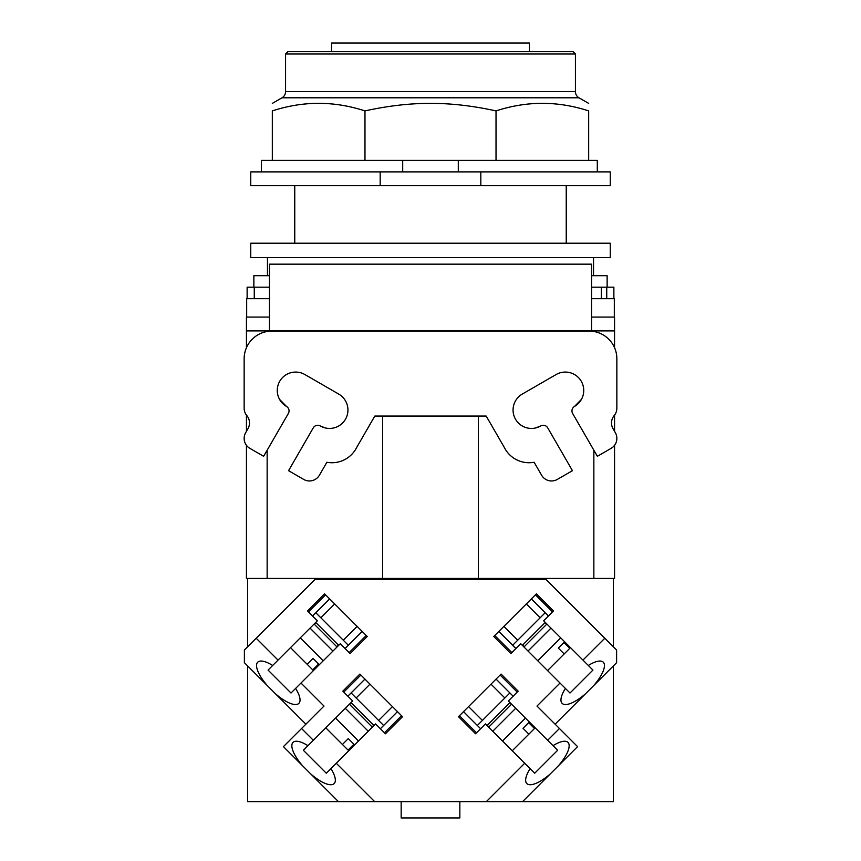 <?xml version="1.0" encoding="UTF-8"?>
<svg xmlns="http://www.w3.org/2000/svg" width="861" height="861" viewBox="0 0 861 861"><rect width="100%" height="100%" fill="white"/><g stroke="black" fill="none" stroke-linecap="round" stroke-linejoin="round"><path stroke-width="1.29" d="M529.429 51.692L529.429 43.05L331.571 43.05L331.571 51.692M285.572 53.995L575.428 53.995L573.125 51.692L287.875 51.692L285.572 53.995L285.572 91.621A7.136 7.136 0 0 1 282.01 97.799L578.99 97.799A7.136 7.136 0 0 1 575.428 91.621L285.572 91.621M364.978 110.908L364.978 160.383L272.324 160.383L272.324 110.908C272.324 100.823 272.324 100.823 272.324 110.908C272.324 100.823 272.324 100.823 272.324 110.908C303.212 100.823 334.1 100.823 364.978 110.908C388.139 105.817 409.976 103.309 430.5 103.385C451.024 103.309 472.861 105.817 496.022 110.908C526.9 100.823 557.788 100.823 588.676 110.908C588.676 100.823 588.676 100.823 588.676 110.908C588.676 100.823 588.676 100.823 588.676 110.908L588.676 160.383L496.022 160.383L496.022 110.908M364.978 160.383L458.3 160.383L458.3 171.888M458.3 160.383L496.022 160.383M272.324 160.383L261.4 160.383L261.4 171.888M597.297 171.888L597.297 160.383L588.676 160.383M402.7 171.888L402.7 160.383M380.175 171.888L250.755 171.888L250.755 185.696L380.175 185.696L380.175 171.888L480.825 171.888L480.825 185.696L380.175 185.696M480.825 185.696L610.245 185.696L610.245 171.888L480.825 171.888M348.07 750.092L342.43 744.464L348.285 738.598L353.925 744.238L348.07 750.092L348.748 750.781M353.925 744.238L348.285 738.598M342.43 744.464L325.813 727.836M312.769 669.89L307.129 664.251L312.984 658.396L318.624 664.035L312.769 669.89L313.447 670.568M318.624 664.035L312.984 658.396M307.129 664.251L290.512 647.633M569.81 648.311L564.17 653.951L558.315 648.096L563.955 642.457L569.81 648.311L570.488 647.633M563.955 642.457L558.315 648.096M564.17 653.951L547.553 670.568M534.509 728.514L528.869 734.153L523.014 728.298L528.654 722.659L534.509 728.514L535.187 727.836M528.654 722.659L523.014 728.298M528.869 734.153L512.252 750.781M358.51 741.02L335.575 718.074M323.209 660.807L300.274 637.872M560.726 637.872L537.791 660.807M525.425 718.074L502.49 741.02M351.277 702.867L349.641 704.492M372.092 726.942L373.728 725.317M373.965 725.565L351.03 702.619M345.573 708.56L344.863 708.786M367.798 731.721L368.024 731.011M315.965 622.664L314.34 624.29M336.791 646.74L338.416 645.115M338.664 645.352L315.729 622.417M310.272 628.358L309.562 628.584M332.497 651.519L332.723 650.808M522.584 645.115L524.209 646.74M546.66 624.29L545.035 622.664M545.271 622.417L522.336 645.352M528.277 650.808L528.503 651.519M551.438 628.584L550.728 628.358M487.272 725.317L488.908 726.942M511.359 704.492L509.723 702.867M509.97 702.619L487.035 725.565M492.966 731.011L493.202 731.721M516.137 708.786L515.416 708.56M349.405 704.244L372.339 727.19M351.105 692.944L383.651 725.479M368.271 731.258L345.336 708.312M314.104 624.042L337.038 646.988M315.804 612.741L348.339 645.276M332.97 651.045L310.035 628.11M523.962 646.988L546.896 624.042M512.661 645.276L545.196 612.741M550.965 628.11L528.03 651.045M488.661 727.19L511.595 704.244M477.349 725.479L509.895 692.944M515.664 708.312L492.729 731.258M326.297 773.221L330.915 768.615A29.102 9.955 45 0 1 334.176 783.575A29.102 9.955 45 0 1 310.735 773.931L302.652 765.849A29.102 9.955 45 0 1 293.02 742.408A29.102 9.955 45 0 1 307.969 745.68L303.363 750.286L326.297 773.221L303.363 750.286M557.637 750.286L553.031 745.68A29.102 9.955 -45 0 1 567.98 742.408A29.102 9.955 -45 0 1 558.348 765.849L550.265 773.931A29.102 9.955 -45 0 1 526.824 783.575A29.102 9.955 -45 0 1 530.085 768.615L534.703 773.221L557.637 750.286L534.703 773.221M364.935 679.114L347.855 696.194M343.787 692.126L360.867 675.046M401.538 715.717L384.458 732.797M380.39 728.729L397.47 711.649M369.982 684.161L356.153 697.98M378.603 720.431L392.433 706.612M307.969 745.68L352.655 700.994L342.818 691.157L359.898 674.066L402.517 716.696L385.437 733.776L375.59 723.929L330.915 768.615M329.634 598.912L312.554 615.992M308.486 611.923L325.566 594.843M366.237 635.515L349.157 652.595M345.089 648.527L362.169 631.447M334.681 603.948L320.852 617.778M343.302 640.229L357.132 626.399M272.668 665.478L317.354 620.792L307.506 610.944L324.597 593.864L367.216 636.494L350.136 653.574L340.289 643.727L295.614 688.413A29.102 9.955 45 0 1 298.875 703.362A29.102 9.955 45 0 1 275.434 693.729L267.351 685.647A29.102 9.955 45 0 1 257.719 662.206A29.102 9.955 45 0 1 272.668 665.478L268.062 670.084L290.996 693.019L268.062 670.084M498.831 631.447L515.911 648.527M511.843 652.595L494.763 635.515M535.434 594.843L552.514 611.923M548.446 615.992L531.366 598.912M503.868 626.399L517.698 640.229M540.148 617.778L526.319 603.948M565.386 688.413L520.711 643.727L510.864 653.574L493.784 636.494L536.403 593.864L553.494 610.944L543.646 620.792L588.332 665.478A29.102 9.955 -45 0 1 603.281 662.206A29.102 9.955 -45 0 1 593.649 685.647L585.566 693.729A29.102 9.955 -45 0 1 562.125 703.362A29.102 9.955 -45 0 1 565.386 688.413L570.004 693.019L592.938 670.084L570.004 693.019M463.53 711.649L480.61 728.729M476.542 732.797L459.462 715.717M500.133 675.046L517.213 692.126M513.145 696.194L496.065 679.114M468.567 706.612L482.397 720.431M504.847 697.98L491.018 684.161M530.085 768.615L485.41 723.929L475.563 733.776L458.482 716.696L501.102 674.066L518.182 691.157L508.345 700.994L547.65 740.299L559.446 728.514L577.57 746.627L558.348 765.849M279.545 399.353L286.465 406.414L279.545 399.353M313.264 427.863L288.553 470.676L313.264 427.863A5.177 5.177 0 0 1 320.335 425.969L325.372 427.96L320.335 425.969A18.404 18.404 0 0 0 345.476 419.232A18.404 18.404 0 0 0 338.739 394.09L304.869 374.535A18.404 18.404 0 0 0 279.728 381.272A18.404 18.404 0 0 0 286.465 406.414A5.177 5.177 0 0 1 288.36 413.484L263.638 456.298L249.894 448.366A11.505 11.505 0 0 1 245.686 432.652L247.957 428.703A11.505 11.505 0 0 0 246.816 415.572A11.505 11.505 0 0 1 244.147 408.189L244.147 358.725A27.606 27.606 0 0 1 271.753 331.119L589.247 331.119A27.606 27.606 0 0 1 616.853 358.725L616.853 408.189A11.505 11.505 0 0 1 614.184 415.572A11.505 11.505 0 0 0 613.043 428.703L615.314 432.652A11.505 11.505 0 0 1 611.106 448.366L597.362 456.298L572.64 413.484L597.362 456.298M535.628 427.96L540.665 425.969L535.628 427.96M541.913 425.452L542.452 425.345L541.913 425.452M288.553 470.676L303.696 479.426A11.505 11.505 0 0 0 319.409 475.207L326.879 462.26A27.606 27.606 0 0 0 356.626 447.548L374.804 416.067L486.196 416.067L504.374 447.548A27.606 27.606 0 0 0 534.121 462.26L541.591 475.207A11.505 11.505 0 0 0 557.304 479.426L572.447 470.676L547.736 427.863A5.177 5.177 0 0 0 540.665 425.969A18.404 18.404 0 0 1 515.524 419.232A18.404 18.404 0 0 1 522.261 394.09L556.131 374.535A18.404 18.404 0 0 1 581.272 381.272A18.404 18.404 0 0 1 574.535 406.414L581.455 399.353L574.535 406.414A5.177 5.177 0 0 0 572.64 413.484M263.638 456.298L249.894 448.366M290.996 693.019L295.614 688.413M401.161 801.613L401.161 817.95L459.839 817.95L459.839 801.613M592.938 670.084L588.332 665.478M402.517 716.696L385.437 733.776M342.818 691.157L359.898 674.066M302.652 765.849L283.43 746.627L301.554 728.514L313.35 740.299M367.216 636.494L350.136 653.574M307.506 610.944L324.597 593.864M536.403 593.864L553.494 610.944M510.864 653.574L493.784 636.494M547.65 740.299L553.031 745.68M501.102 674.066L518.182 691.157M475.563 733.776L458.482 716.696M305.881 724.176L275.434 693.729M300.984 683.042L324.005 706.063L301.554 728.514M267.351 685.647L244.384 662.679L244.384 650.023L256.18 638.238L278.038 660.096M550.265 773.931L522.584 801.613L486.347 801.613L524.715 763.244M247.591 665.887L247.591 801.613L338.416 801.613L310.735 773.931M336.285 763.244L374.653 801.613L338.416 801.613M522.584 801.613L613.409 801.613L613.409 665.887M560.016 683.042L536.995 706.063L559.446 728.514M585.566 693.729L555.119 724.176M486.347 801.613L374.653 801.613M582.951 660.096L604.82 638.238L616.616 650.023L616.616 662.679L593.649 685.647M256.18 638.238L314.835 579.582L546.165 579.582L604.82 638.238M382.65 416.067L382.65 578.441L614.56 578.441L614.56 445.298L614.56 578.441M478.35 416.067L478.35 578.441M613.409 646.826L613.409 578.441M267.147 450.228L267.147 578.441L247.591 578.441L247.591 646.826M267.147 578.441L382.65 578.441M246.44 445.298L246.44 578.441L247.591 578.441M246.44 330.893L614.56 330.893L614.56 317.085L591.55 317.085L591.55 264.166L269.45 264.166L269.45 317.085L246.44 317.085L246.44 347.693M246.44 415.099L246.44 431.329M614.56 330.893L614.56 347.693L614.56 330.893M614.56 415.099L614.56 431.329L614.56 415.099M246.676 317.085L246.676 298.681L269.45 298.681M591.55 298.681L614.323 298.681L614.323 317.085M269.45 287.176L247.129 287.176L247.129 298.681M613.871 298.681L613.871 287.176L591.55 287.176M601.333 298.681L601.333 287.176M430.5 243.211L250.755 243.211L250.755 257.59L610.245 257.59L610.245 243.211L430.5 243.211M253.866 287.176L253.866 275.703L269.45 275.703M591.55 275.703L607.134 275.703L607.134 287.176M267.459 275.703L267.459 257.59M593.541 257.59L593.541 275.703M267.147 330.893L267.147 331.507M593.853 330.893L593.853 331.507M593.853 450.228L593.853 578.441M591.55 317.085L591.55 330.893M269.45 317.085L269.45 330.893M254.264 298.681L254.264 287.176M606.736 298.681L606.736 287.176M575.428 53.995L575.428 91.621M282.01 97.799L272.324 103.385M578.99 97.799L588.676 103.385M566.237 185.696L566.237 243.211M294.753 185.696L294.753 243.211"/></g></svg>
